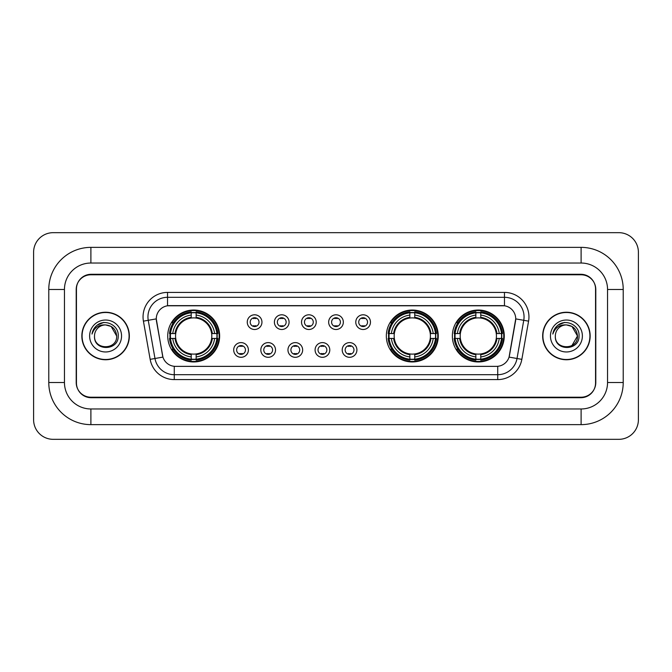 <?xml version="1.0" encoding="UTF-8"?>
<svg xmlns="http://www.w3.org/2000/svg" width="672" height="672" viewBox="0 0 672 672"><rect width="100%" height="100%" fill="white"/><g stroke="black" fill="none" stroke-linecap="round" stroke-linejoin="round"><path stroke-width="1.01" d="M386.341 336A25.956 25.956 0 0 0 412.297 361.956A25.956 25.956 0 0 0 438.253 336A25.956 25.956 0 0 0 412.297 310.044A25.956 25.956 0 0 0 386.341 336M452.357 336A25.956 25.956 0 0 0 478.313 361.956A25.956 25.956 0 0 0 504.269 336A25.956 25.956 0 0 0 478.313 310.044A25.956 25.956 0 0 0 452.357 336M167.731 336A25.956 25.956 0 0 0 193.687 361.956A25.956 25.956 0 0 0 219.643 336A25.956 25.956 0 0 0 193.687 310.044A25.956 25.956 0 0 0 167.731 336M248.388 349.961A7.342 7.342 0 0 1 241.046 357.302A7.342 7.342 0 0 1 233.696 349.961A7.342 7.342 0 0 1 241.046 342.611A7.342 7.342 0 0 1 248.388 349.961M236.636 349.961A4.41 4.41 0 0 0 241.046 354.362A4.41 4.41 0 0 0 245.448 349.961A4.41 4.41 0 0 0 241.046 345.551A4.41 4.41 0 0 0 236.636 349.961M275.52 349.961A7.342 7.342 0 0 1 268.178 357.302A7.342 7.342 0 0 1 260.828 349.961A7.342 7.342 0 0 1 268.178 342.611A7.342 7.342 0 0 1 275.52 349.961M263.768 349.961A4.41 4.41 0 0 0 268.178 354.362A4.41 4.41 0 0 0 272.58 349.961A4.41 4.41 0 0 0 268.178 345.551A4.41 4.41 0 0 0 263.768 349.961M302.652 349.961A7.342 7.342 0 0 1 295.302 357.302A7.342 7.342 0 0 1 287.96 349.961A7.342 7.342 0 0 1 295.302 342.611A7.342 7.342 0 0 1 302.652 349.961M290.9 349.961A4.41 4.41 0 0 0 295.302 354.362A4.41 4.41 0 0 0 299.712 349.961A4.41 4.41 0 0 0 295.302 345.551A4.41 4.41 0 0 0 290.9 349.961M329.784 349.961A7.342 7.342 0 0 1 322.434 357.302A7.342 7.342 0 0 1 315.092 349.961A7.342 7.342 0 0 1 322.434 342.611A7.342 7.342 0 0 1 329.784 349.961M318.024 349.961A4.41 4.41 0 0 0 322.434 354.362A4.41 4.41 0 0 0 326.844 349.961A4.41 4.41 0 0 0 322.434 345.551A4.41 4.41 0 0 0 318.024 349.961M356.908 349.961A7.342 7.342 0 0 1 349.566 357.302A7.342 7.342 0 0 1 342.216 349.961A7.342 7.342 0 0 1 349.566 342.611A7.342 7.342 0 0 1 356.908 349.961M345.156 349.961A4.41 4.41 0 0 0 349.566 354.362A4.41 4.41 0 0 0 353.976 349.961A4.41 4.41 0 0 0 349.566 345.551A4.41 4.41 0 0 0 345.156 349.961M261.954 322.14A7.342 7.342 0 0 1 254.612 329.49A7.342 7.342 0 0 1 247.262 322.14A7.342 7.342 0 0 1 254.612 314.798A7.342 7.342 0 0 1 261.954 322.14M250.202 322.14A4.41 4.41 0 0 0 254.612 326.55A4.41 4.41 0 0 0 259.014 322.14A4.41 4.41 0 0 0 254.612 317.73A4.41 4.41 0 0 0 250.202 322.14M289.086 322.14A7.342 7.342 0 0 1 281.736 329.49A7.342 7.342 0 0 1 274.394 322.14A7.342 7.342 0 0 1 281.736 314.798A7.342 7.342 0 0 1 289.086 322.14M277.334 322.14A4.41 4.41 0 0 0 281.736 326.55A4.41 4.41 0 0 0 286.146 322.14A4.41 4.41 0 0 0 281.736 317.73A4.41 4.41 0 0 0 277.334 322.14M316.218 322.14A7.342 7.342 0 0 1 308.868 329.49A7.342 7.342 0 0 1 301.526 322.14A7.342 7.342 0 0 1 308.868 314.798A7.342 7.342 0 0 1 316.218 322.14M304.466 322.14A4.41 4.41 0 0 0 308.868 326.55A4.41 4.41 0 0 0 313.278 322.14A4.41 4.41 0 0 0 308.868 317.73A4.41 4.41 0 0 0 304.466 322.14M343.342 322.14A7.342 7.342 0 0 1 336 329.49A7.342 7.342 0 0 1 328.658 322.14A7.342 7.342 0 0 1 336 314.798A7.342 7.342 0 0 1 343.342 322.14M331.59 322.14A4.41 4.41 0 0 0 336 326.55A4.41 4.41 0 0 0 340.41 322.14A4.41 4.41 0 0 0 336 317.73A4.41 4.41 0 0 0 331.59 322.14M370.474 322.14A7.342 7.342 0 0 1 363.132 329.49A7.342 7.342 0 0 1 355.782 322.14A7.342 7.342 0 0 1 363.132 314.798A7.342 7.342 0 0 1 370.474 322.14M358.722 322.14A4.41 4.41 0 0 0 363.132 326.55A4.41 4.41 0 0 0 367.534 322.14A4.41 4.41 0 0 0 363.132 317.73A4.41 4.41 0 0 0 358.722 322.14M150.158 359.352L143.422 321.149A24.486 24.486 0 0 1 167.538 292.412L504.462 292.412A24.486 24.486 0 0 1 528.578 321.149L521.842 359.352A24.486 24.486 0 0 1 497.725 379.588L174.275 379.588A24.486 24.486 0 0 1 150.158 359.352L162.926 357.101L156.475 321.157A13.222 13.222 0 0 1 169.495 305.634L502.505 305.634A13.222 13.222 0 0 1 515.525 321.157L509.477 355.438A13.222 13.222 0 0 1 496.457 366.366L175.543 366.366A13.222 13.222 0 0 1 162.523 355.438L156.274 318.889L148.243 320.3A19.589 19.589 0 0 1 167.538 297.31L504.462 297.31A19.589 19.589 0 0 1 523.757 320.3L517.02 358.504A19.589 19.589 0 0 1 497.725 374.69L174.275 374.69A19.589 19.589 0 0 1 154.98 358.504L148.243 320.3A19.589 19.589 0 0 1 147.949 316.898M170.066 338.444A23.755 23.755 0 0 1 170.066 333.556M454.684 338.444A23.755 23.755 0 0 1 454.684 333.556M388.676 338.444A23.755 23.755 0 0 1 388.676 333.556M90.896 247.363L90.896 263.029L581.104 263.029L581.104 247.363A42.118 42.118 0 0 1 623.221 289.481A42.118 42.118 0 0 0 581.104 247.363L90.896 247.363A42.118 42.118 0 0 0 48.779 289.481L48.779 382.519A42.118 42.118 0 0 0 90.896 424.637L581.104 424.637A42.118 42.118 0 0 0 623.221 382.519L623.221 289.481L607.547 289.481A26.443 26.443 0 0 0 581.104 263.029L90.896 263.029A26.443 26.443 0 0 0 64.453 289.481L64.453 382.519A26.443 26.443 0 0 0 90.896 408.971L581.104 408.971A26.443 26.443 0 0 0 607.547 382.519L607.547 289.481L607.547 382.519L623.221 382.519M581.104 274.789L90.896 274.789A14.692 14.692 0 0 0 76.205 289.481L76.205 382.519A14.692 14.692 0 0 0 90.896 397.211L581.104 397.211A14.692 14.692 0 0 0 595.795 382.519L595.795 289.481A14.692 14.692 0 0 0 581.104 274.789M638.4 252.26A19.589 19.589 0 0 0 618.811 232.672L53.189 232.672A19.589 19.589 0 0 0 33.6 252.26L33.6 419.74A19.589 19.589 0 0 0 53.189 439.328L618.811 439.328A19.589 19.589 0 0 0 638.4 419.74L638.4 252.26M81.841 336A23.755 23.755 0 0 0 105.588 359.755A23.755 23.755 0 0 0 129.343 336A23.755 23.755 0 0 0 105.588 312.245A23.755 23.755 0 0 0 81.841 336M542.657 336A23.755 23.755 0 0 0 566.412 359.755A23.755 23.755 0 0 0 590.159 336A23.755 23.755 0 0 0 566.412 312.245A23.755 23.755 0 0 0 542.657 336M167.538 292.412L167.538 305.785L504.462 305.785L504.462 292.412M156.274 318.864L156.416 316.898M496.457 366.366L175.543 366.366M528.578 321.149L515.726 318.889L509.074 357.101L521.842 359.352M595.552 288.985A14.692 14.692 0 0 0 580.86 274.294L91.14 274.294A14.692 14.692 0 0 0 76.448 288.985L76.448 383.015A14.692 14.692 0 0 0 91.14 397.706L580.86 397.706A14.692 14.692 0 0 0 595.552 383.015L595.552 288.985L595.552 383.015M76.448 288.985L76.448 383.015M129.091 336A23.503 23.503 0 0 0 105.588 312.497A23.503 23.503 0 0 0 82.085 336A23.503 23.503 0 0 0 105.588 359.503A23.503 23.503 0 0 0 129.091 336M116.659 336C117.34 350.28 93.836 350.28 94.517 336C93.484 351.473 118.709 351.12 118.213 336C119.07 325.416 105.319 318.553 97.171 325.164C94.29 327.466 92.568 330.431 92.005 334.06C94.282 327.566 98.809 324.526 105.588 324.929L111.124 326.416L116.659 336C117.34 350.28 93.836 350.28 94.517 336C93.836 350.28 117.34 350.28 116.659 336C117.34 350.28 93.836 350.28 94.517 336C93.836 350.28 117.34 350.28 116.659 336L111.124 326.416L105.588 324.929L111.124 326.416L116.659 336C116.004 329.272 112.308 325.584 105.588 324.929A11.071 11.071 0 0 0 94.517 336M89.62 336A15.968 15.968 0 0 0 105.588 351.968A15.968 15.968 0 0 0 121.556 336A15.968 15.968 0 0 0 105.588 320.032A15.968 15.968 0 0 0 89.62 336M97.171 325.164L103.841 322.392M589.915 336A23.503 23.503 0 0 0 566.412 312.497A23.503 23.503 0 0 0 542.909 336A23.503 23.503 0 0 0 566.412 359.503A23.503 23.503 0 0 0 589.915 336M571.948 326.416L577.483 336C578.164 350.28 554.66 350.28 555.341 336A11.071 11.071 0 0 1 566.412 324.929L571.948 326.416L577.483 336L571.948 345.584L577.483 336C578.164 350.28 554.66 350.28 555.341 336C554.308 351.473 579.533 351.12 579.037 336C579.894 325.416 566.143 318.553 557.995 325.164C555.114 327.466 553.392 330.431 552.829 334.06C555.106 327.566 559.633 324.526 566.412 324.929L571.948 326.416L577.483 336L571.948 345.584M566.412 324.929C573.132 325.584 576.828 329.272 577.483 336M550.444 336A15.968 15.968 0 0 0 566.412 351.968A15.968 15.968 0 0 0 582.38 336A15.968 15.968 0 0 0 566.412 320.032A15.968 15.968 0 0 0 550.444 336M557.995 325.164L564.665 322.392M255.83 318.587L255.83 317.906L255.83 318.587A3.755 3.755 0 0 0 253.386 318.587L253.386 317.906M253.386 326.374L253.386 325.693A3.755 3.755 0 0 0 255.83 325.693L255.83 326.374M282.962 318.587L282.962 317.906L282.962 318.587A3.755 3.755 0 0 0 280.518 318.587L280.518 317.906M280.518 326.374L280.518 325.693A3.755 3.755 0 0 0 282.962 325.693L282.962 326.374M310.094 318.587L310.094 317.906L310.094 318.587A3.755 3.755 0 0 0 307.642 318.587L307.642 317.906M307.642 326.374L307.642 325.693A3.755 3.755 0 0 0 310.094 325.693L310.094 326.374M337.226 318.587L337.226 317.906L337.226 318.587A3.755 3.755 0 0 0 334.774 318.587L334.774 317.906M334.774 326.374L334.774 325.693A3.755 3.755 0 0 0 337.226 325.693L337.226 326.374M364.358 318.587L364.358 317.906L364.358 318.587A3.755 3.755 0 0 0 361.906 318.587L361.906 317.906M361.906 326.374L361.906 325.693A3.755 3.755 0 0 0 364.358 325.693L364.358 326.374M239.82 354.194L239.82 353.506A3.755 3.755 0 0 0 242.264 353.506L242.264 354.194M242.264 345.719L242.264 346.408A3.755 3.755 0 0 0 239.82 346.408L239.82 345.719M266.952 354.194L266.952 353.506A3.755 3.755 0 0 0 269.396 353.506L269.396 354.194M269.396 345.719L269.396 346.408A3.755 3.755 0 0 0 266.952 346.408L266.952 345.719M294.084 354.194L294.084 353.506A3.755 3.755 0 0 0 296.528 353.506L296.528 354.194M296.528 345.719L296.528 346.408A3.755 3.755 0 0 0 294.084 346.408L294.084 345.719M321.208 354.194L321.208 353.506A3.755 3.755 0 0 0 323.66 353.506L323.66 354.194M323.66 345.719L323.66 346.408A3.755 3.755 0 0 0 321.208 346.408L321.208 345.719M348.34 354.194L348.34 353.506A3.755 3.755 0 0 0 350.792 353.506L350.792 354.194M350.792 345.719L350.792 346.408A3.755 3.755 0 0 0 348.34 346.408L348.34 345.719M196.14 359.184L196.14 360.167A24.293 24.293 0 0 0 217.854 338.444L216.871 338.444A23.31 23.31 0 0 1 196.14 359.184L196.14 356.916A21.059 21.059 0 0 0 214.603 338.444L211.638 338.444A18.119 18.119 0 0 0 196.14 318.049L196.14 312.816A23.31 23.31 0 0 1 216.871 333.556L217.854 333.556A24.293 24.293 0 0 0 196.14 311.833L196.14 312.816M170.503 338.444L169.52 338.444A24.293 24.293 0 0 0 191.243 360.167L191.243 359.184A23.31 23.31 0 0 1 170.503 338.444L172.771 338.444A21.059 21.059 0 0 0 191.243 356.916L191.243 353.951A18.119 18.119 0 0 0 211.638 338.444L212.369 338.444A18.833 18.833 0 0 1 196.14 354.673L196.14 356.916M191.243 312.816L191.243 311.833A24.293 24.293 0 0 0 169.52 333.556L170.503 333.556A23.31 23.31 0 0 1 191.243 312.816L191.243 315.084A21.059 21.059 0 0 0 172.771 333.556L175.736 333.556A18.119 18.119 0 0 0 191.243 353.951L191.243 354.673A18.833 18.833 0 0 1 175.014 338.444L172.771 338.444M170.554 338.444A23.26 23.26 0 0 1 170.554 333.556M196.14 312.866A23.26 23.26 0 0 0 191.243 312.866M216.821 333.556A23.26 23.26 0 0 1 216.821 338.444M216.871 333.556L214.603 333.556A21.059 21.059 0 0 0 196.14 315.084M214.603 338.444L216.871 338.444M191.243 356.916L191.243 359.184M211.638 333.556L214.603 333.556M196.14 353.984L196.14 354.673M191.243 353.951A18.119 18.119 0 0 1 175.736 338.444L175.014 338.444M196.14 359.134A23.26 23.26 0 0 1 191.243 359.134M172.771 333.556L170.503 333.556M191.243 318.016L191.243 315.084M196.14 318.049A18.119 18.119 0 0 0 175.736 333.556L175.014 333.556A18.833 18.833 0 0 1 191.243 317.327M196.14 318.016L196.14 317.327A18.833 18.833 0 0 1 212.369 333.556M173.309 322.778L171.923 322.778A25.469 25.469 0 0 1 219.156 336A25.469 25.469 0 0 1 171.923 349.222L173.309 349.222M414.75 359.184L414.75 360.167A24.293 24.293 0 0 0 436.464 338.444L435.481 338.444A23.31 23.31 0 0 1 414.75 359.184L414.75 356.916A21.059 21.059 0 0 0 433.213 338.444L430.248 338.444A18.119 18.119 0 0 0 414.75 318.049L414.75 312.816A23.31 23.31 0 0 1 435.481 333.556L436.464 333.556A24.293 24.293 0 0 0 414.75 311.833L414.75 312.816M389.113 338.444L388.13 338.444A24.293 24.293 0 0 0 409.853 360.167L409.853 359.184A23.31 23.31 0 0 1 389.113 338.444L391.381 338.444A21.059 21.059 0 0 0 409.853 356.916L409.853 353.951A18.119 18.119 0 0 0 430.248 338.444L430.979 338.444A18.833 18.833 0 0 1 414.75 354.673L414.75 356.916M409.853 312.816L409.853 311.833A24.293 24.293 0 0 0 388.13 333.556L389.113 333.556A23.31 23.31 0 0 1 409.853 312.816L409.853 315.084A21.059 21.059 0 0 0 391.381 333.556L394.346 333.556A18.119 18.119 0 0 0 409.853 353.951L409.853 354.673A18.833 18.833 0 0 1 393.624 338.444L391.381 338.444M389.164 338.444A23.26 23.26 0 0 1 389.164 333.556M414.75 312.866A23.26 23.26 0 0 0 409.853 312.866M435.431 333.556A23.26 23.26 0 0 1 435.431 338.444M435.481 333.556L433.213 333.556A21.059 21.059 0 0 0 414.75 315.084M433.213 338.444L435.481 338.444M409.853 356.916L409.853 359.184M430.248 333.556L433.213 333.556M414.75 353.984L414.75 354.673M409.853 353.951A18.119 18.119 0 0 1 394.346 338.444L393.624 338.444M414.75 359.134A23.26 23.26 0 0 1 409.853 359.134M391.381 333.556L389.113 333.556M409.853 318.016L409.853 315.084M414.75 318.049A18.119 18.119 0 0 0 394.346 333.556L393.624 333.556A18.833 18.833 0 0 1 409.853 317.327M414.75 318.016L414.75 317.327A18.833 18.833 0 0 1 430.979 333.556M391.919 322.778L390.533 322.778A25.469 25.469 0 0 1 437.766 336A25.469 25.469 0 0 1 390.533 349.222L391.919 349.222M480.757 359.184L480.757 360.167A24.293 24.293 0 0 0 502.48 338.444L501.497 338.444A23.31 23.31 0 0 1 480.757 359.184L480.757 356.916A21.059 21.059 0 0 0 499.229 338.444L496.264 338.444A18.119 18.119 0 0 0 480.757 318.049L480.757 312.816A23.31 23.31 0 0 1 501.497 333.556L502.48 333.556A24.293 24.293 0 0 0 480.757 311.833L480.757 312.816M455.129 338.444L454.146 338.444A24.293 24.293 0 0 0 475.86 360.167L475.86 359.184A23.31 23.31 0 0 1 455.129 338.444L457.397 338.444A21.059 21.059 0 0 0 475.86 356.916L475.86 353.951A18.119 18.119 0 0 0 496.264 338.444L496.986 338.444A18.833 18.833 0 0 1 480.757 354.673L480.757 356.916M475.86 312.816L475.86 311.833A24.293 24.293 0 0 0 454.146 333.556L455.129 333.556A23.31 23.31 0 0 1 475.86 312.816L475.86 315.084A21.059 21.059 0 0 0 457.397 333.556L460.362 333.556A18.119 18.119 0 0 0 475.86 353.951L475.86 354.673A18.833 18.833 0 0 1 459.631 338.444L457.397 338.444M455.179 338.444A23.26 23.26 0 0 1 455.179 333.556M480.757 312.866A23.26 23.26 0 0 0 475.86 312.866M501.446 333.556A23.26 23.26 0 0 1 501.446 338.444M501.497 333.556L499.229 333.556A21.059 21.059 0 0 0 480.757 315.084M499.229 338.444L501.497 338.444M475.86 356.916L475.86 359.184M496.264 333.556L499.229 333.556M480.757 353.984L480.757 354.673M475.86 353.951A18.119 18.119 0 0 1 460.362 338.444L459.631 338.444M480.757 359.134A23.26 23.26 0 0 1 475.86 359.134M457.397 333.556L455.129 333.556M475.86 318.016L475.86 315.084M480.757 318.049A18.119 18.119 0 0 0 460.362 333.556L459.631 333.556A18.833 18.833 0 0 1 475.86 317.327M480.757 318.016L480.757 317.327A18.833 18.833 0 0 1 496.986 333.556M457.934 322.778L456.548 322.778A25.469 25.469 0 0 1 503.773 336A25.469 25.469 0 0 1 456.548 349.222L457.934 349.222M581.104 424.637L581.104 408.971L90.896 408.971L90.896 424.637M48.779 382.519L64.453 382.519L64.453 289.481L48.779 289.481M497.725 366.299L497.725 379.588M174.275 379.588L174.275 366.299M143.422 321.149L148.243 320.3M196.14 353.951A18.119 18.119 0 0 0 211.638 338.444M191.243 359.352A23.478 23.478 0 0 0 196.14 359.352M217.039 338.444A23.478 23.478 0 0 0 217.039 333.556M196.14 312.648A23.478 23.478 0 0 0 191.243 312.648M414.75 353.951A18.119 18.119 0 0 0 430.248 338.444M409.853 359.352A23.478 23.478 0 0 0 414.75 359.352M435.649 338.444A23.478 23.478 0 0 0 435.649 333.556M414.75 312.648A23.478 23.478 0 0 0 409.853 312.648M480.757 353.951A18.119 18.119 0 0 0 496.264 338.444M475.86 359.352A23.478 23.478 0 0 0 480.757 359.352M501.665 338.444A23.478 23.478 0 0 0 501.665 333.556M480.757 312.648A23.478 23.478 0 0 0 475.86 312.648"/></g></svg>
